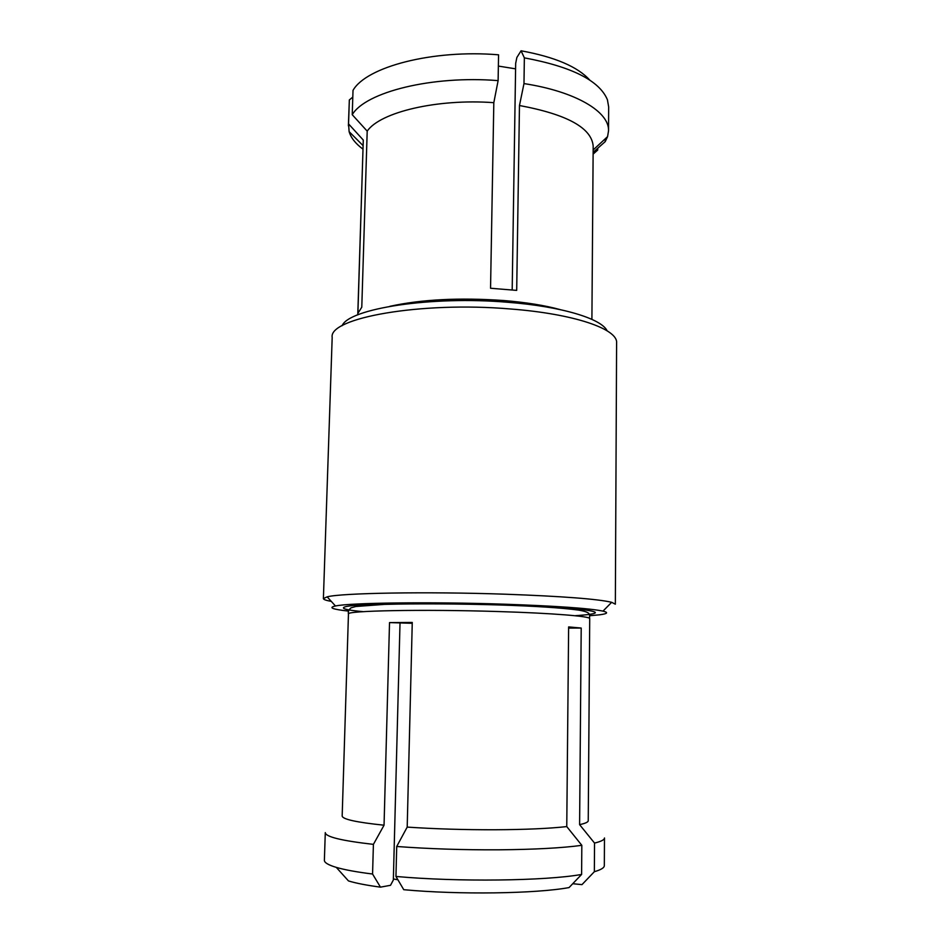 <?xml version="1.0" encoding="UTF-8"?>
<svg xmlns="http://www.w3.org/2000/svg" width="940" height="940" viewBox="0 0 940 940"><rect width="100%" height="100%" fill="white"/><g stroke="black" fill="none" stroke-linecap="round" stroke-linejoin="round"><path stroke-width="1.41" d="M348.634 611.118C332.407 609.32 328.025 607.616 335.486 605.995C349.292 602.81 429.451 601.706 503.182 604.15C556.363 605.995 589.639 608.321 602.986 611.129C608.685 612.527 607.616 613.738 599.767 614.784L589.65 615.747M505.673 594.221C562.461 596.301 597.793 599.003 611.67 602.305L615.348 604.197L616.605 342.877C617.956 329.082 574.281 313.807 510.138 308.954C420.521 301.294 328.424 318.026 332.184 337.425L323.395 598.592L327.155 596.841C341.338 592.999 426.866 591.471 505.673 594.221M331.291 601.4C326.074 600.448 323.442 599.509 323.395 598.592M576.737 608.967L571.414 609.167M607.134 330.821C601.471 318.684 561.756 306.452 507.964 302.292C431.072 295.677 348.916 308.579 342.101 325.734M591.906 319.365L593.175 146.064C591.613 127.887 567.043 114.375 519.468 105.515L516.695 290.389L490.551 288.251L493.817 102.671C436.983 98.5 380.019 112.236 367.199 131.142L361.782 307.192L357.893 313.349L363.287 140.06L357.764 314.877M348.458 614.02L342.172 815.967C342.383 819.245 356.342 822.324 384.049 825.202L389.524 622.597L412.261 622.445L407.196 827.106C435.02 828.951 464.301 829.832 495.016 829.761C525.378 829.597 549.301 828.539 566.761 826.589L568.63 626.909L581.202 628.049L579.604 824.639C585.361 823.405 588.24 822.089 588.24 820.691L589.721 618.649C590.79 616.334 553.014 613.197 498.576 611.552C422.918 609.132 345.027 610.695 348.458 614.02C347.894 611.67 348.775 609.602 351.102 607.816L355.79 606.5L384.484 604.385C416.244 603.504 459.261 603.774 499.892 604.984C535.401 606.136 561.521 607.827 578.264 610.06C592.881 612.445 588.851 615.03 589.721 618.649M363.287 140.06L348.552 123.904L349.128 131.671C350.973 137.851 355.567 143.667 362.922 149.108M348.552 123.904L349.339 99.946L352.794 97.114M493.817 102.671L498.118 80.629L498.564 54.814C432.6 49.279 366.259 66.858 353.017 90.369L352.23 114.704L367.199 131.142M498.118 80.629C431.977 75.259 365.472 92.108 352.23 114.704M589.803 80.135C577.736 66.74 554.835 56.964 521.066 50.795L524.356 57.857L523.98 83.59L519.468 105.515M521.066 50.795L516.859 57.493L515.672 63.391L512.183 289.896M593.128 152.351L605.207 141.635L607.569 136.629L608.533 130.836C609.449 111.895 575.962 91.533 523.98 83.59M605.207 141.635L605.231 138.803M597.711 148.285L597.699 150.059L593.116 154.125M407.196 827.106L396.715 846.482L395.952 876.456L403.754 889.698C458.99 894.845 535.87 893.693 569.064 887.572L581.601 874.447L581.825 845.33L566.761 826.589M412.237 623.302L389.524 622.597M373.403 844.367C341.502 840.724 325.463 836.812 325.287 832.617L324.382 860.264C324.3 862.615 328.272 864.988 336.297 867.385L348.47 880.921C355.907 883.212 366.577 885.28 380.465 887.149L372.569 874.024L373.403 844.367L384.049 825.202M380.465 887.149L390.523 885.304L393.343 880.016L400.005 623.432M581.825 845.33C562.144 847.998 534.554 849.49 499.046 849.807C463.079 849.995 428.969 848.879 396.715 846.482M579.604 824.639L594.538 843.074C601.165 841.465 604.479 839.773 604.479 837.975L604.326 865.634C604.314 867.761 600.989 869.794 594.35 871.709L581.966 884.634L572.742 883.718M594.538 843.074L594.35 871.709M568.618 628.108L581.202 628.049M349.339 99.946L348.387 125.843M608.533 130.836L608.662 106.937L607.428 99.805C599.556 80.699 571.873 66.717 524.356 57.857M336.297 867.385C344.592 869.817 356.683 872.038 372.569 874.024M515.59 68.843L498.376 66.082M393.366 878.971L397.89 879.758M581.601 874.447C545.423 880.933 457.792 882.073 395.952 876.456M574.998 615.724C600.46 614.008 602.023 611.858 579.686 609.273C554.882 607.017 528.409 605.489 500.28 604.714C470.764 603.75 419.393 602.857 377.856 604.115C335.615 605.395 334.064 609.108 363.275 611.658M389.83 306.334C421.496 299.39 459.437 297.451 503.64 300.518C525.86 302.339 544.718 305.371 560.193 309.613M602.986 611.129L611.67 602.305M335.486 605.995L327.155 596.841M363.028 145.559L349.128 131.671M593.14 149.977L607.569 136.629"/></g></svg>
